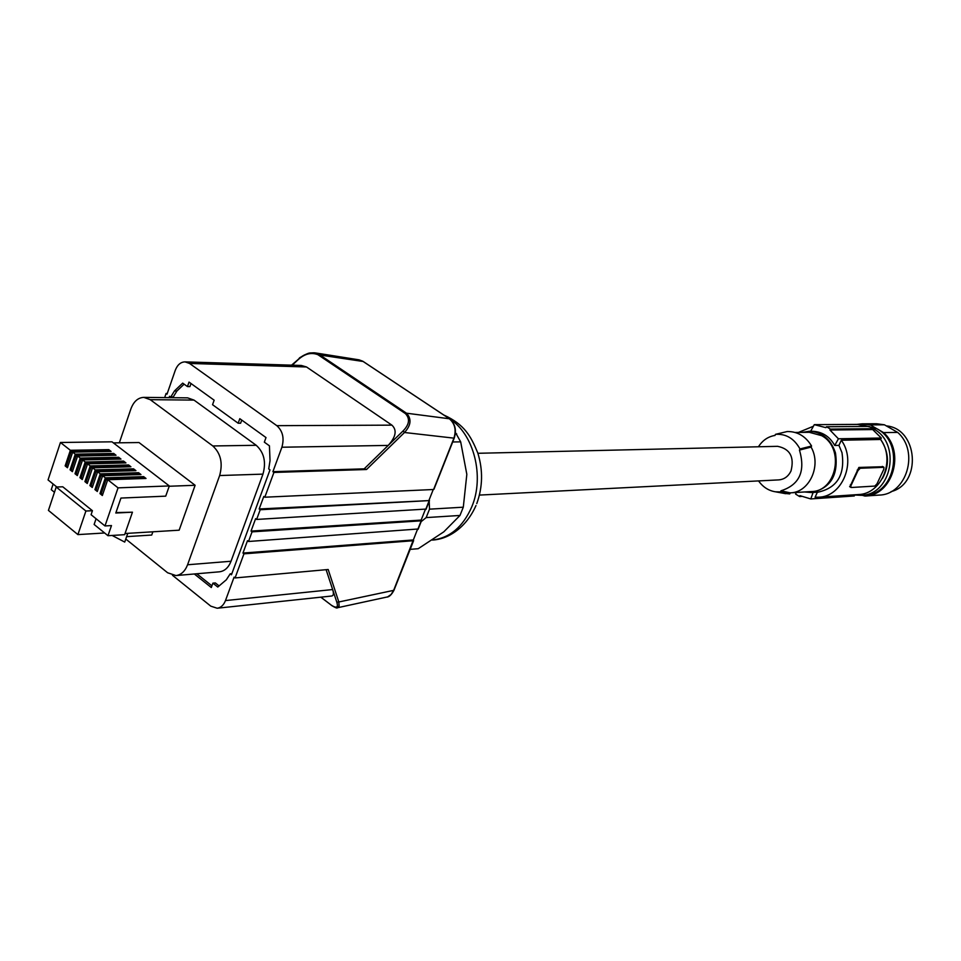 <?xml version="1.0" encoding="UTF-8"?>
<svg xmlns="http://www.w3.org/2000/svg" width="961" height="961" viewBox="0 0 961 961"><rect width="100%" height="100%" fill="white"/><g stroke="black" fill="none" stroke-linecap="round" stroke-linejoin="round"><path stroke-width="1.44" d="M336.806 602.151C338.428 607.496 336.638 608.529 331.437 605.262L331.509 605.406C335.305 607.712 337.251 608.505 337.359 607.772L339.101 605.947L338.825 601.982L336.806 602.151L326.115 569.693M433.807 488.981L453.928 438.144L404.485 432.498L403.067 430.948L388.208 445.411L281.897 447.225C284.432 438.168 282.738 430.984 276.816 425.663L189.533 363.45L185.041 361.877C180.632 362.021 177.365 364.868 175.226 370.441L167.022 394.154L166.085 393.469L167.262 393.481M259.182 508.982L429.483 500.573L260.191 509.738L259.182 508.982L263.794 496.453L264.804 497.209L433.603 489.497M264.804 497.209L273.921 472.44L272.9 471.683L364.171 468.848L366.525 469.509L404.485 432.498C411.104 425.291 411.764 418.852 406.467 413.194L405.47 413.638C410.179 418.732 409.374 424.498 403.067 430.948M273.921 472.44L366.525 469.509M417.398 529.571L393.662 590.354L338.825 601.982L328.181 569.501L235.073 577.945L234.088 577.165L225.475 600.577C223.661 605.142 220.898 607.688 217.186 608.241L210.783 606.151L172.475 575.279M425.843 509.078L256.623 519.445L255.614 518.676L251.037 531.085L421.146 520.081L425.291 509.618M429.195 501.294L429.519 509.162L463.298 507.192L466.83 474.35L460.679 441.856L455.442 432.51M413.278 539.962L242.953 553.055L243.95 553.836L235.073 577.945M413.314 540.719L243.95 553.836M417.951 529.006L248.503 541.487L252.046 531.853L251.037 531.085M252.046 531.853L421.194 520.826L421.146 520.081M248.503 541.487L247.494 540.719L242.953 553.055M393.89 589.778L391.151 594.463L387.607 596.889L337.599 607.724M217.186 608.241L331.689 596.012C333.563 595.676 333.887 593.526 332.65 589.549L225.475 600.577M362.85 361.252L359.09 359.846L362.729 361.216L449.159 418.624C454.877 423.429 456.463 429.939 453.928 438.144L454.289 437.928C456.727 429.987 455.118 423.609 449.46 418.78L406.467 413.194L318.956 354.309L314.812 352.831L310.415 352.939C308.661 352.867 305.069 354.489 299.628 357.78L298.234 359.594C304.757 353.744 311.328 352.11 317.959 354.717L363.114 361.48M185.041 361.877L301.286 365.456L306.511 366.97L391.908 425.146C397.181 430.096 395.956 436.847 388.208 445.411L364.171 468.848M429.062 500.092L433.255 489.509M260.191 509.738L256.623 519.445M272.9 471.683L281.897 447.225M452.691 441.976L460.679 441.856M455.31 433.928L456.703 433.916M429.519 509.162L426.167 517.595L459.983 515.456L463.298 507.192M421.146 521.643L426.167 517.595M418.227 548.695L410.167 549.368L418.227 548.695L443.79 531.853L459.983 515.456M219.096 585.922L215.348 582.943L212.898 583.159L217.775 587.039L226.328 579.783L230.22 573.813L231.457 574.786L269.993 469.881L268.72 468.944L270.029 460.667L269.428 445.832L264.335 442.156L266.005 437.567L239.806 418.684L238.172 423.236L212.549 404.713L214.147 400.196L189.017 382.094L187.455 386.574L182.686 383.127L174.421 390.995L170.698 397.145L169.532 396.292L169.052 397.65M212.898 583.159L211.312 587.531L194.338 573.981M164.655 397.602L166.085 393.469M119.332 442.805L130.864 408.978C133.651 401.53 137.964 397.662 143.79 397.373L187.611 397.854L194.014 400.1L256.215 445.291C264.071 452.451 266.317 462.073 262.966 474.133L231.036 561.248C228.514 567.615 224.658 571.134 219.468 571.807L175.947 575.567L167.622 572.768L125.783 539.025M196.789 573.765L211.925 585.838M238.172 423.236L240.622 423.224L241.752 420.089M190.999 383.523L189.918 386.61L187.455 386.574M184.116 384.16L176.896 391.031L173.256 396.941L170.782 396.905M170.698 397.145L173.256 396.941M143.79 397.373L150.24 399.668L212.825 445.964L256.215 445.291M175.947 575.567C181.173 574.894 185.041 571.29 187.575 564.768L219.649 475.539C223.012 463.166 220.742 453.316 212.825 445.964M152.859 531.805L151.718 535.049L126.612 536.646M125.05 533.511L179.154 530.184L195.119 485.281L138.997 442.54L113.386 442.889M56.206 487.023L85.901 511.024L92.436 510.711L62.765 486.795L56.206 487.023L48.434 510.399L77.901 534.604L85.901 511.024M77.901 534.604L104.617 532.983M127.765 533.343L124.726 542.076L112.137 535.457M92.436 510.711L91.079 514.7L104.989 525.943L111.476 525.571L107.98 535.709L94.13 524.466L96.076 518.748M115.933 512.597L132.45 512.189L124.642 534.676L107.98 535.709M169.208 486.254L195.119 485.281M132.45 512.189L115.788 513.03L120.942 498.062L165.724 496.152L169.316 485.942L112.005 441.82L60.447 442.48L70.357 450.289L65.156 465.893L67.462 467.743L72.676 452.114L75.282 454.169L70.069 469.809L72.387 471.659L77.625 456.007L80.243 458.073L74.994 473.725L77.324 475.587L82.586 459.911L85.217 461.989L79.943 477.677L82.286 479.539L87.571 463.839L90.214 465.929L84.916 481.629L87.271 483.503L92.58 467.791L95.235 469.881L89.914 485.605L92.28 487.491L97.614 471.743L100.268 473.845L94.923 489.605L97.301 491.491L102.659 475.719L105.338 477.833L99.968 493.606L102.346 495.504L107.728 479.719L118.059 487.852L104.989 525.943M53.131 484.032L51.257 489.678L54.465 492.284M56.819 486.999L48.05 479.923L60.447 442.48M169.316 485.942L118.059 487.852M107.728 479.719L146.012 478.47L143.633 476.62L143.129 478.061L106.142 479.263L101.265 493.558L102.647 494.651M106.142 479.263L107.524 480.344M99.968 493.606L101.265 493.558M143.633 476.62L105.338 477.833M102.659 475.719L140.967 474.554L138.588 472.716L138.084 474.157L101.073 475.275L102.443 476.356M138.084 474.157L138.696 474.626M94.923 489.605L97.59 490.639M101.073 475.275L96.232 489.545M138.588 472.716L100.268 473.845M97.614 471.743L135.933 470.662L133.567 468.836L133.074 470.265L96.04 471.298L97.397 472.368M96.04 471.298L91.211 485.557L92.568 486.638M89.914 485.605L91.211 485.557M133.567 468.836L95.235 469.881M92.58 467.791L130.924 466.782L128.57 464.956L128.077 466.397L91.031 467.346L86.226 481.581L87.559 482.65M91.031 467.346L92.364 468.415M84.916 481.629L86.226 481.581M128.57 464.956L90.214 465.929M87.571 463.839L125.939 462.926L123.585 461.1L123.104 462.541L86.034 463.418L81.253 477.629L82.574 478.686M86.034 463.418L87.367 464.463M79.943 477.677L81.253 477.629M123.585 461.1L85.217 461.989M82.586 459.911L120.966 459.07L118.635 457.268L118.143 458.697L81.06 459.502L76.303 473.689L77.613 474.734M81.06 459.502L82.382 460.535M74.994 473.725L76.303 473.689M118.635 457.268L80.243 458.073M77.625 456.007L116.017 455.25L113.698 453.448L113.206 454.865L76.111 455.598L71.366 469.773L72.676 470.806M76.111 455.598L77.409 456.631M70.069 469.809L71.366 469.773M113.698 453.448L75.282 454.169M72.676 452.114L111.092 451.43L108.785 449.64L108.293 451.057L71.174 451.718L66.465 465.869L67.75 466.89M71.174 451.718L72.471 452.739M65.156 465.893L66.465 465.869M108.785 449.64L70.357 450.289M143.129 478.061L143.754 478.542M230.22 573.813L231.865 573.669M297.754 359.834L291.567 365.156M298.09 359.51C302.979 354.813 308.553 352.591 314.812 352.831M479.443 495.083L778.842 479.887C784.26 479.395 788.32 476.44 790.999 471.01C794.519 457.076 790.05 448.847 777.605 446.324L477.893 453.292M799.972 448.955L811.577 446.012C805.618 436.222 797.498 431.393 787.203 431.537L775.503 434.336C786.074 433.675 794.23 438.552 799.972 448.955L799.456 450.084C805.666 471.262 799.504 484.837 780.969 490.807L780.464 491.912L775.479 491.804C768.596 490.723 762.962 487.095 758.565 480.908M775.503 434.336L774.998 435.453L773.509 435.717L775.059 435.309M758.421 446.769C762.193 440.871 767.214 437.183 773.509 435.717M799.456 450.084L811.084 447.093C821.787 465.448 809.378 492.561 790.398 492.837L789.738 493.918L783.563 493.305M789.738 493.918L780.464 491.912M790.398 492.837L811.444 491.539C836.851 491.491 844.899 447.742 821.571 435.633L809.258 432.294L795.155 432.462M804.573 491.96L811.54 492.561C830.724 488.236 838.701 474.998 835.445 452.847C830.772 439.141 822.051 431.957 809.27 431.273L802.375 432.378M811.54 492.561L818.147 492.14C837.271 487.84 845.212 474.674 841.98 452.655L838.953 445.363L841.307 440.234C856.828 461.412 842.509 496.813 818.64 497.209L815.084 497.221L817.403 492.188M813.138 492.452L810.772 498.939L854.257 495.972L854.809 494.783M795.023 492.561L795.96 493.245L795.66 494.134L799.6 496.549L799.9 495.66L810.772 498.939M801.462 496.429L799.6 496.549M813.402 426.252L798.435 432.426M866.834 426.444L857.741 424.402L814.291 424.654L825.919 427.657L826.436 426.744L830.46 429.099L873.129 428.69L872.72 429.567L881.297 438.024L880.624 439.477L841.307 440.234M810.664 431.249L814.291 424.654M838.953 445.363L834.737 445.46L838.412 438.793L829.944 430.011L830.46 429.099M881.297 438.024L838.412 438.793M882.823 466.722L858.87 467.442L849.92 486.686M880.624 439.477C895.796 459.935 881.778 494.134 858.401 494.543L818.64 497.209M851.11 485.341L857.993 470.554L860.239 468.259L883.964 467.31L883.784 469.364L876.997 483.827L874.822 486.074L851.278 487.503L850.317 484.873M826.436 426.744L869.2 426.42L873.129 428.69M834.737 445.46C829.523 436.21 821.835 431.465 811.661 431.237L809.27 431.273M872.72 429.567L829.944 430.011M882.438 478.47C889.562 465.388 889.093 452.595 881.021 440.066M854.713 494.999L861.296 495.323C891.94 495.071 901.55 443.081 873.357 428.774L872.66 428.378M868.251 426.432L862.293 425.038M861.176 424.81L876.876 428.738L870.198 424.894L884.408 424.798L876.528 423.753L862.257 423.825L870.198 424.894M861.296 495.323L864.828 495.083C895.424 494.831 904.998 442.997 876.876 428.738L883.579 432.606C905.718 451.886 892.625 495.72 864.936 496.056L862.161 495.263M856.647 424.414L862.257 423.825M886.33 425.903C918.067 428.462 922.104 483.972 891.075 491.612M883.579 432.606L897.682 432.414C919.641 451.454 906.643 494.723 879.171 495.083L864.936 496.056M897.682 432.414L884.408 424.798M790.23 492.849L780.969 490.807M811.577 446.012L811.084 447.093M320.794 597.177L331.905 605.61M429.111 500.825L425.639 509.594M394.046 590.066L413.626 540.623M331.437 605.262L320.89 597.165M306.511 366.97L189.533 363.45M391.908 425.146L276.816 425.663M317.959 354.717L405.47 413.638M449.412 418.744C473.785 433.627 484.788 476.38 471.779 506.843C462.998 526.88 449.856 537.956 432.354 540.07C447.273 539.397 465.809 528.622 475.983 505.546M417.735 529.547L421.194 520.826M150.24 399.668L194.014 400.1M219.649 475.539L262.966 474.133M187.575 564.768L231.036 561.248M176.896 391.031L174.421 390.995M292.264 365.18L298.234 359.594M882.318 466.433L883.676 467.226M858.87 467.442L860.239 468.259M857.2 470.085L857.993 470.554M429.423 500.729L426.011 509.354M386.959 597.093C389.301 596.925 391.632 594.643 393.974 590.234M449.28 418.66L363.03 361.372M433.964 489.257L454.241 438.06M443.73 414.984C464.583 424.45 470.854 436.174 477.785 452.967C483.119 470.085 482.782 486.963 476.764 503.612M418.119 529.295L421.507 520.73M359.09 359.846L315.52 352.939M775.479 491.804L785.75 493.702M850.941 487.407L849.62 486.614M883.88 467.25L882.642 466.529"/></g></svg>
